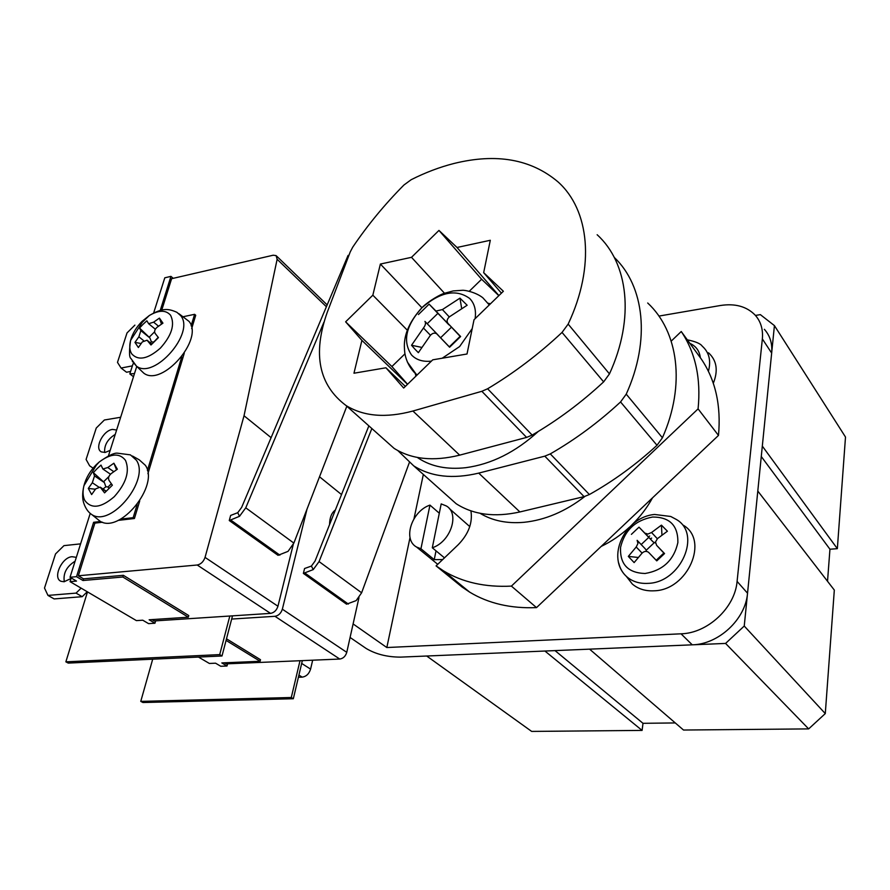 <?xml version="1.0" encoding="UTF-8"?>
<svg xmlns="http://www.w3.org/2000/svg" width="890" height="890" viewBox="0 0 890 890"><rect width="100%" height="100%" fill="white"/><g stroke="black" fill="none" stroke-linecap="round" stroke-linejoin="round"><path stroke-width="1.33" d="M700.352 357.724C699.495 350.927 696.002 346.132 689.872 343.34M713.302 383.301C718.375 370.563 716.784 360.394 708.507 352.796M655.518 542.989L653.193 541.977L644.783 533.099L647.864 534.067L651.558 532.509L661.437 525.144L667.411 531.208L657.488 538.606L655.518 541.966L656.609 545.325L664.541 553.558L656.764 560.878L648.877 552.623L656.764 560.878M642.113 553.113L636.205 547.005L637.952 543.434L637.129 540.33L645.094 548.652L637.129 540.33M645.083 573.494C627.928 572.926 619.752 564.204 620.564 547.339C624.602 530.362 635.293 520.261 652.637 517.034C669.747 517.023 678.169 525.556 677.869 542.622C673.875 560.166 662.939 570.457 645.083 573.494M648.877 552.623L648.41 552.201C646.274 550.865 644.16 551.177 642.057 553.157L634.125 562.591L628.318 556.406L636.205 547.005M683.097 525.111C709.575 540.052 687.814 590.293 654.017 590.804C645.372 591.238 638.141 588.98 632.301 584.029L626.193 576.175M650.267 538.928L651.658 538.105M436.011 550.854L434.242 559.654L442.708 559.543M434.242 559.654L420.937 548.774L416.565 547.038L437.724 564.305M439.304 513.219L429.959 505.108C411.692 511.194 402.447 539.496 416.565 547.038M429.959 505.108L420.937 548.774M642.091 730.412L531.664 731.413L426.699 656.019L544.925 651.035L642.091 730.412L643.003 723.314L675.276 722.936M808.654 728.899L683.52 730.034L589.592 649.155L725.573 643.426L744.24 626.037L757.802 491.058L834.319 590.07L825.286 713.591L808.654 728.899L725.573 643.426M827.522 581.281L829.947 549.23L837.345 548.674L762.318 446.101L774.422 325.607L760.349 314.626L755.454 315.438M837.345 548.674L845.5 437.046L774.422 325.607M744.24 626.037L825.286 713.591M761.273 456.503L829.947 549.23M555.037 650.612L643.003 723.314M432.295 547.773C450.651 541.888 459.985 513.586 446.368 505.976L441.195 503.907L432.295 547.773L444.477 557.852M644.783 533.099L638.998 527.158L631.399 534.345M638.252 557.474L628.318 556.406M663.862 553.046L656.197 560.266M645.094 548.652L646.218 550.265L654.239 542.7M646.218 550.265L646.452 551.411M661.949 535.113L661.437 525.144M652.681 541.487L638.998 527.158M641.167 544.547L648.743 537.404M601.184 546.427C611.43 541.509 620.886 535.068 629.564 527.091M631.9 524.878C640.233 516.712 647.108 507.701 652.537 497.822M301.666 663.439L310.588 669.102L312.668 660.191M310.588 669.102C309.086 673.841 306.293 676.522 302.188 677.134L298.406 677.268M737.087 581.393L747.533 593.218C745.564 619.306 718.608 644.371 692.253 644.827L681.039 633.814C707.661 633.224 734.995 607.77 737.087 581.393L762.352 338.912C763.208 329.356 760.783 321.379 755.065 315.004C746.577 306.405 735.029 303.245 720.422 305.504L658.923 316.084M747.533 593.218L771.663 353.085L762.352 338.912M649.689 536.014L648.332 536.881M681.039 633.814L386.827 647.531L410.023 537.549M413.995 518.736L423.34 474.448M386.827 647.531L353.108 623.935M692.253 644.827L400.533 657.12C387.284 657.098 375.825 654.217 366.179 648.487L350.082 637.462M764.365 329.311C770.05 335.686 772.487 343.607 771.663 353.085M671.216 341.115L681.25 331.514C695.49 352.651 701.098 378.439 698.083 408.877L511.405 586.11C485.228 587.411 462.666 582.372 443.721 571.002L436.078 565.884L458.216 544.713C468.552 534.056 472.79 522.775 470.921 510.86M681.25 331.514L701.342 359.093C715.504 380.086 721.223 405.529 718.486 435.421L536.514 607.614C510.749 608.649 488.476 603.487 469.675 592.139L462.077 587.033L436.078 565.884M718.486 435.421L698.083 408.877M536.514 607.614L511.405 586.11M584.93 496.409C565.45 511.461 545.181 520.083 524.099 522.297C507.055 523.776 492.37 520.772 480.044 513.296M397.808 450.574L413.728 465.87C431.161 476.884 452.821 479.298 478.72 473.113L544.802 456.158L550.287 453.9C575.207 439.571 598.636 422.261 620.553 401.957L626.237 394.148L662.427 437.78C685.89 384.791 678.291 331.392 647.698 303.001M626.237 394.148C650.824 339.902 644.293 285.957 614.267 257.41M550.287 453.9L589.391 494.529C613.444 481.045 635.983 464.625 657.009 445.289L620.553 401.957M589.391 494.529L584.085 496.631L544.802 456.158M442.953 491.925L456.203 503.751C473.469 514.798 494.707 517.535 519.894 511.95L584.085 496.631M662.427 437.78L657.009 445.289M329.556 524.611C329.667 517.58 331.614 512.718 335.363 510.014M231.667 619.062L274.966 616.303C278.537 615.68 280.995 613.299 282.353 609.194L307.028 509.069M282.353 609.194L346.766 652.337L358.97 597.624M319.521 476.784L341.515 494.562M361.618 592.785L356.178 600.605L346.555 604.177L303.379 573.394L304.569 568.51L311.4 566.073L313.247 569.589L319.065 561.579L361.618 592.785L409.289 462.7M198.481 657.076L209.373 663.462L215.58 663.195L220.764 666.265L227.006 666.009L221.821 662.928L260.103 661.281L226.082 640.399M224.614 662.816L226.371 663.851L339.746 659.045L274.966 616.303M260.103 661.281L260.492 659.712L226.494 638.798M346.766 652.337C345.554 656.275 343.217 658.511 339.746 659.045M227.006 666.009L227.573 663.806M371.853 428.535L319.065 561.579M368.861 425.865L315.038 561.089L311.4 566.073M303.379 573.394L313.247 569.589M302.333 660.636L293.333 698.728L142.912 702.51L140.765 701.376L152.702 659.19M300.008 660.725L291.286 697.504L140.765 701.376M293.333 698.728L291.286 697.504M442.208 358.214L459.607 346.577L472.212 328.588M475.127 318.687C476.306 310.109 474.47 303.357 469.62 298.428C456.225 288.783 440.383 291.842 422.094 307.617C405.885 325.484 402.358 341.248 411.514 354.932C416.242 359.938 422.861 362.007 431.394 361.129M461.643 308.363L459.963 298.139L467.139 305.248L449.472 316.784C446.925 319.109 446.446 321.357 448.037 323.504L460.631 336.531L449.595 347.233L436.712 333.795C434.654 332.549 432.54 333.06 430.382 335.352L418.356 352.674L414.695 348.913L411.536 345.264L423.451 328.032C425.531 325.239 426.021 323.014 424.93 321.379L437.88 334.863L424.93 321.379M418.434 314.537L429.102 304.135L435.978 311.066L442.408 309.575L449.283 316.94M459.963 298.139L442.408 309.575M415.63 373.8L416.676 375.413M440.583 337.766L451.497 327.164M460.13 336.353L449.305 346.855M427.233 323.726L437.88 313.369L429.102 304.135M421.56 347.367L411.536 345.264M450.04 325.618L437.88 313.369M437.88 334.863L438.459 335.563M446.48 322.269L447.147 321.735M415.908 376.159L415.319 373.511M488.454 303.268L490.446 303.813M140.587 370.095L143.768 373.144C162.036 387.395 204.299 339.001 189.014 321.368L178.812 313.625M160.356 348.146C171.726 335.43 175.13 324.472 170.569 315.26C165.896 309.842 158.798 309.943 149.275 315.55L142.077 321.346C136.326 327.186 132.499 333.528 130.596 340.392C129.206 345.932 129.573 350.415 131.698 353.831C138.273 360.995 147.829 359.104 160.356 348.146M143.067 324.283L146.883 320.789L148.63 323.726L153.625 322.169L159.421 318.108L162.948 323.148L157.13 327.22C154.704 329.367 154.048 331.447 155.172 333.45L158.442 337.599L150.989 344.986L147.05 340.203L142.3 341.938L138.373 347.523L134.969 342.383L138.873 336.809L140.854 330.624L139.552 328.065L143.067 324.283M158.209 337.321L153.647 342.216M161.479 324.105L159.421 318.108M140.854 330.624L149.932 337.978L139.552 328.065M149.22 337.165L154.604 331.825M141.109 343.507L134.969 342.383M149.932 337.978L151.378 341.882L150.354 342.85M153.492 341.994L151.378 341.882M96.176 518.091L99.936 521.128C119.95 534.334 159.766 485.272 145.359 465.303L139.24 459.819L132.488 456.025M114.254 496.698C126.202 483.348 129.951 471.255 125.523 460.408C119.661 452.81 110.905 453.333 99.246 461.988L96.276 464.68C90.101 470.921 85.996 477.919 83.938 485.684L83.938 485.684C82.514 491.614 82.814 496.553 84.828 500.48C91.359 509.214 101.171 507.956 114.254 496.698M97.01 468.73L101.004 465.081L102.895 469.019L107.768 467.528L113.876 463.212L117.347 469.23L111.217 473.569C108.658 475.861 107.935 478.153 109.058 480.455L112.374 485.195L104.564 492.871L100.203 487.142L95.697 488.866L91.626 494.573L88.288 488.432L92.326 482.747L94.507 475.916L93.328 472.646L97.01 468.73M111.328 483.737L108.068 486.952L108.914 488.465M116.546 469.764L113.876 463.212M94.507 475.916L104.375 482.58L93.328 472.646M103.641 481.713L108.925 476.506M95.408 489.233L88.288 488.432M104.375 482.58L105.865 486.774L103.017 489.022M108.068 486.952L105.865 486.774M260.314 463.223L261.882 459.507M116.612 430.048L112.529 429.414C103.006 430.415 93.984 448.727 101.493 451.942L105.209 452.443L110.182 450.351M71.067 578.456L64.102 581.748L61.087 581.315C52.332 578.244 61.822 557.118 72.057 556.717L75.227 557.173M90.19 513.53L70.021 577.265L76.496 581.081L70.054 581.648L136.415 620.619L142.756 620.208L148.574 623.634L154.949 623.234L149.142 619.785L188.313 617.204L188.769 615.569L123.354 575.307L83.504 578.845L78.342 575.774L197.213 565.005C200.895 564.249 203.499 561.712 205.045 557.396L244.027 415.764L271.105 437.657M205.045 557.396L277.947 606.235L293.266 544.457M293.856 543.089L288.037 551.366L278.036 555.316L229.264 520.528L230.643 515.432L237.741 512.696L239.51 516.3L245.762 507.823L293.856 543.089L346.833 406.229M70.054 581.648L71.222 577.966M151.99 619.596L154.248 620.942L270.527 613.377L197.213 565.005M277.947 606.235C276.579 610.362 274.109 612.743 270.527 613.377M244.027 415.764L277.135 259.279L276.1 255.597L273.174 255.219L171.614 278.692L161.746 310.143M118.047 520.405L134.423 518.503L139.73 500.903M147.918 473.736L184.263 353.252M191.684 328.621L195.722 315.26L194.61 314.315L183.307 316.695M78.342 575.774L94.885 523.109L102.539 522.219M188.313 617.204L122.842 577.009L82.992 580.514L83.504 578.845M70.021 577.265L76.518 576.676L82.992 580.514M76.518 576.676L93.617 522.297L94.885 523.109M120.606 519.137L133.177 517.668L134.423 518.503M93.617 522.297L100.626 521.473M133.177 517.668L137.127 504.597M147.417 470.51L181.794 356.712M191.128 325.818L194.61 314.315M160.222 310.499L170.947 276.367L173.205 278.325M170.947 276.367L164.795 277.802L153.647 313.002M136.749 366.413L108.413 455.958M154.949 623.234L155.628 620.853M122.842 577.009L123.354 575.307M134.891 325.117L127.014 332.938L117.491 362.386L121.085 368.048L132.376 365.868M121.085 368.048L126.525 372.231L130.596 371.464M133.767 363.676L132.999 363.91L129.818 373.9L134.49 373.555M129.818 373.9L133.489 376.726M87.242 591.75L82.203 596.689L76.05 593.118L47.96 595.41L44.5 588.045L55.536 553.925L63.969 545.637L80.601 543.857M47.96 595.41L54.145 598.926L82.203 596.689M76.05 593.118L81.124 588.156M64.314 581.726C62.99 573.349 66.594 566.507 75.105 561.201M120.651 417.265L104.375 420.002L96.254 428.034L86.096 459.44L89.634 465.815L93.083 468.162M115.233 434.398C107.646 439.115 104.119 445.156 104.664 452.498M323.904 322.236L245.762 507.823M237.741 512.696L241.635 507.422L348.068 255.419L348.913 255.386M229.264 520.528L239.51 516.3M232.501 615.847L221.999 655.986L68.252 663.095L65.86 661.837L87.498 591.894M229.831 616.025L219.708 654.606L65.86 661.837M221.999 655.986L219.708 654.606M538.305 431.428C515.566 452.142 491.391 464.224 465.793 467.684C447.18 469.742 431.472 466.627 418.667 458.35L417.31 457.427M568.154 324.105C595.51 266.11 589.391 209.851 558.008 181.883C531.052 159.132 496.364 153.002 453.933 163.493C439.593 167.142 425.342 172.549 411.158 179.713L403.904 185.042C384.669 204.444 367.626 225.126 352.774 247.097L350.226 251.926L327.264 312.268C312.479 353.975 318.742 385.07 346.077 405.551C363.676 416.442 385.949 418.267 412.916 411.024L481.846 391.3L487.609 388.774C513.875 373.066 538.684 354.276 562.035 332.426L568.154 324.105L609.461 373.9C635.071 318.064 628.251 262.973 597.145 234.738M438.959 230.421L457.015 247.476L490.301 240.278L483.671 272.663L503.373 291.264L474.025 319.744L467.016 353.998L432.74 359.827L403.682 388.029L385.937 367.781L353.964 373.222L361.907 340.38L345.632 321.824L372.843 295.18L380.375 264.052L411.503 257.321L438.959 230.421L481.612 279.249L498.834 295.669M498.912 295.591L457.015 247.476M483.671 272.663L501.426 293.155M405.351 386.416L385.937 367.781M361.907 340.38L407.498 384.324M407.564 384.269L391.9 366.535L345.632 321.824M411.503 257.321L444.488 293.244M469.33 291.197L481.612 279.249M391.9 366.535L404.972 353.82M407.309 330.179L372.843 295.18M487.609 388.774L532.164 435.077C557.485 420.347 581.303 402.614 603.643 381.866L562.035 332.426M532.164 435.077L526.602 437.413L481.846 391.3M380.786 436.501L394.114 448.382C411.603 459.374 433.463 461.632 459.674 455.146L526.602 437.413M609.461 373.9L603.643 381.866M421.882 307.706L380.375 264.052M708.407 371.319C711.221 360.706 709.152 352.307 702.199 346.132C700.497 343.607 695.535 341.515 687.314 339.835M651.558 532.509L657.354 538.728M632.301 584.029L626.883 576.854C605.423 557.863 624.713 516.868 654.64 514.476L670.749 516.478L676.356 519.471C702.032 533.933 680.783 582.761 647.976 583.362C639.576 583.818 632.545 581.648 626.883 576.854C622.755 573.216 620.052 568.632 618.75 563.103M656.609 545.325L664.441 553.658M302.188 677.134L298.918 675.098M519.894 511.95L478.72 473.113M348.346 604.065L305.203 573.238M417.243 374.868L415.519 373.678C410.646 368.861 407.32 363.165 405.551 356.59C404.906 353.174 404.705 354.231 404.349 346.455C404.138 333.806 410.023 320.834 422.038 307.562C429.447 300.342 441.117 294.134 444.155 293.366L453.21 290.93L462.411 290.296C465.414 290.051 476.261 292.476 482.858 297.794L489.278 304.947M416.887 375.213L407.353 362.03M430.449 335.263L423.451 328.032M449.639 347.2L437.101 334.139M448.56 324.483L435.733 310.855M448.037 323.504L460.453 336.698M132.243 361.162L136.515 366.191C154.215 379.963 195.455 332.76 180.681 315.65L176.91 312.312C168.099 308.396 162.392 307.862 149.275 315.55L142.289 322.269L130.596 340.392C129.039 351.372 129.161 357.413 130.964 358.525L136.515 366.191L143.768 373.144M151.812 344.107L147.74 340.826M153.625 322.169L158.509 326.185M143.624 340.636L138.873 336.809M91.97 514.698C111.372 527.47 150.254 479.61 136.348 460.186L130.418 454.868L117.124 453.132C113.698 452.977 107.746 455.936 99.246 461.988L96.298 465.225L83.938 485.684C82.192 493.182 82.236 499.268 84.049 503.929C85.896 508.924 88.544 512.518 91.97 514.698L99.936 521.128M106.055 491.325L101.282 488.12M107.768 467.528L113.787 471.667M98.567 486.919L92.326 482.747M326.396 306.739L277.135 259.279M279.883 555.149L231.133 520.327M459.674 455.146L412.916 411.024M449.294 508.546L469.775 526.591M645.128 533.41L653.193 541.977M469.675 592.139L443.721 571.002M456.203 503.751L413.728 465.87M435.978 311.066L449.005 324.895M151.856 344.063L147.518 340.57M148.63 323.726L155.327 329.222M106.21 491.158L100.704 487.475M102.895 469.03L110.482 474.225M276.668 256.142L327.164 304.903M418.667 458.35L417.744 457.505M394.114 448.382L346.077 405.551"/></g></svg>

